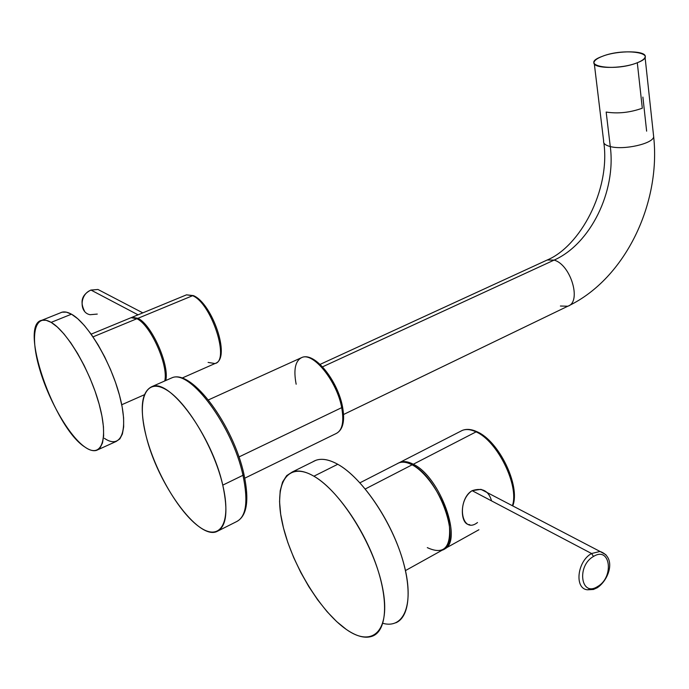 <?xml version="1.0" encoding="UTF-8"?>
<svg xmlns="http://www.w3.org/2000/svg" width="689" height="689" viewBox="0 0 689 689"><rect width="100%" height="100%" fill="white"/><g stroke="black" fill="none" stroke-linecap="round" stroke-linejoin="round"><path stroke-width="1.03" d="M146.059 435.784C154.982 471.207 179.183 512.857 199.543 527.033C220.015 541.735 231.857 523.382 222.762 485.142C213.969 447.092 186.263 400.998 165.808 389.5C145.207 377.426 136.87 400.223 146.059 435.784C157.359 483.54 197.881 539.935 216.665 531.632C226.405 527.119 228.429 511.626 222.762 485.142L242.976 475.289C248.445 501.652 246.197 517.155 236.224 521.788C246.197 517.155 248.445 501.652 242.976 475.289L222.762 485.142C212.023 435.879 169.778 378.278 152.071 386.546C141.443 391.533 139.445 407.94 146.059 435.784M238.962 456.953L341.701 407.647C344.216 421.987 342.295 430.651 335.939 433.631C342.295 430.651 344.216 421.987 341.701 407.647L238.962 456.953M208.422 399.913L302.015 357.436C313.529 352.157 337.042 381.473 341.701 407.647L342.476 406.562L341.701 407.647C337.042 381.473 313.529 352.157 302.015 357.436C295.314 360.545 293.359 369.476 296.158 384.221M342.2 406.329C338.626 387.046 323.908 364.085 312.263 359.331M606.165 112.057C617.912 113.892 629.953 112.608 642.312 108.207L637.299 62.733C641.847 60.916 644.439 59.073 645.068 57.204C647.996 50.435 617.8 49.996 602.177 56.403C597.466 58.246 594.779 60.124 594.099 62.053C590.912 68.745 621.504 69.348 637.299 62.733L642.312 108.207C629.953 112.608 617.912 113.892 606.165 112.057L610.282 146.559L606.165 112.057M653.473 134.88L653.68 136.818C652.948 143.725 623.821 150.297 610.282 146.559C605.373 145.301 603.151 143.45 603.642 141.004C603.151 143.45 605.373 145.301 610.282 146.559C623.821 150.297 652.948 143.725 653.68 136.818L653.473 134.88M646.635 131.16L642.889 97.063M560.398 306.028L567.814 306.217C581.912 302.135 570.828 264.516 554.094 260.106C590.404 244.087 616.25 191.456 610.282 146.559C616.25 191.456 590.404 244.087 554.094 260.106L547.23 259.994L554.094 260.106C570.828 264.516 581.912 302.135 567.814 306.217L343.544 414.502M322.538 366.841L554.094 260.106L322.538 366.841M216.665 531.632L236.224 521.788C246.963 516.466 249.539 500.645 243.949 474.333C233.545 425.733 192.179 369.028 172.086 377.744C190.25 369.287 232.615 426.25 242.976 475.289L243.872 473.972L242.976 475.289C232.615 426.25 190.25 369.287 172.086 377.744L169.83 378.735M637.299 62.733C661.793 53.449 624.708 47.179 602.177 56.403C577.184 65.369 613.718 72.371 637.299 62.733M104.383 438.307C120.876 449.788 128.877 431.366 119.946 396.976C111.256 362.733 87.796 322.986 71.475 314.184C67.022 311.712 63.328 311.264 60.399 312.84M41.874 320.264L62.019 312.195L66.377 312.151L71.475 314.184L51.141 322.374C34.924 312.84 29.911 334.561 39.015 366.901C47.903 399.12 68.779 435.844 84.936 447.066C101.205 458.779 108.793 440.452 99.612 405.89C90.672 371.483 67.212 331.383 51.141 322.374L71.475 314.184L77.702 318.706L84.394 325.518L91.301 334.372L98.139 344.931L104.633 356.79L110.498 369.459L115.511 382.412L119.455 395.133L122.186 407.087L123.598 417.81L123.658 426.887L122.392 433.992L119.86 438.884L116.2 441.434L96.529 450.365L100.077 447.859L102.489 442.993L103.634 435.887L103.453 426.801L101.938 416.044L99.113 404.038L95.091 391.257L90.018 378.218L84.118 365.454L77.616 353.5L70.786 342.829L63.922 333.881L57.282 326.982L51.141 322.374L46.129 320.282L41.874 320.264C18.207 324.235 53.966 427.757 84.936 447.066C89.475 450.227 93.342 451.321 96.529 450.365M93.032 336.869L136.896 318.723C150.512 324.838 168.598 365.222 164.766 380.957C168.598 365.222 150.512 324.838 136.896 318.723L93.032 336.869M91.155 334.156L131.082 317.689L136.896 318.723M138.05 314.83L91.069 290.103L97.967 289.475L102.799 291.998L97.967 289.475L91.069 290.103L138.05 314.83M90.087 314.709C78.959 312.703 79.666 294.022 91.069 290.103L91.069 290.103C79.666 294.022 78.959 312.703 90.087 314.709L97.27 314.081M165.773 380.517C169.623 364.791 151.546 324.416 137.929 318.309L131.177 317.663L132.107 317.276L137.929 318.309L192.601 295.702L137.929 318.309C151.546 324.416 169.623 364.791 165.773 380.517M215.743 363.224C230.953 357.488 212.143 303.177 193.402 295.607L186.512 294.84L192.601 295.702C211.377 303.117 230.221 360.847 214.968 363.542C230.221 360.847 211.377 303.117 192.601 295.702L186.512 294.84L132.107 317.276M208.104 362.414L214.968 363.542L181.939 378.132M382.843 623.321C404.555 629.333 414.778 603.288 403.539 562.835C392.541 522.503 362.276 477.718 337.756 464.274C327.43 458.616 319.076 457.815 312.694 461.88M346.188 629.341C372.723 648.366 391.145 630.754 382.61 588.01C374.471 545.507 340.814 491.378 313.908 476.211C286.865 460.398 273.412 484.066 282.421 523.537C291.077 562.818 319.739 610.893 346.188 629.341C356.73 636.636 365.626 638.849 372.861 635.99C387.227 630.056 388.794 599.111 375.204 562.095C361.708 525.104 335.285 488.535 313.908 476.211C305.416 471.328 298.251 469.898 292.412 471.922L286.684 475.625L282.576 482.024L280.182 490.826L279.562 501.687L280.681 514.227L283.489 528.007L287.864 542.605L293.678 557.539L300.731 572.361L308.81 586.615L317.681 599.852L327.06 611.643L336.671 621.59L346.188 629.341M292.412 471.922L315.906 460.286C321.884 458.194 329.17 459.52 337.756 464.274L313.908 476.211L337.756 464.274C359.365 476.271 385.823 512.358 399.112 549.047C412.496 585.753 410.541 616.655 395.848 622.804M359.942 482.808L398.871 462.87C402.548 461.492 406.966 462.147 412.117 464.825L365.291 488.975L412.117 464.825C405.985 461.664 400.955 461.329 397.019 463.818M427.301 547.634C444.276 555.455 451.571 547.299 449.176 523.175C445.335 500.602 427.542 472.783 412.117 464.825C439.513 477.425 462.862 544.301 442.192 550.175L405.476 570.578M469.777 524.656C459.675 525.121 459.322 497.751 472.137 490.671L591.575 553.525L600.033 551.458L605.932 554.757L600.033 551.458L591.575 553.525L472.137 490.671L480.922 489.345L487.588 492.79M597.639 586.503C580.896 597.57 576.34 565.91 593.505 556.462C610.333 545.791 614.442 577.124 597.639 586.503C614.442 577.124 610.333 545.791 593.505 556.462L591.575 553.525C577.193 561.173 574.161 588.802 587.484 589.793L597.234 587.76L597.639 586.503L597.234 587.76L593.436 589.465L587.484 589.793C574.161 588.802 577.193 561.173 591.575 553.525L593.505 556.462C576.34 565.91 580.896 597.57 597.639 586.503M413.297 464.24C407.414 461.199 402.531 460.769 398.638 462.965L400.051 462.293C403.728 460.907 408.146 461.552 413.297 464.24L476.056 431.882C497.337 440.865 519.48 485.762 512.383 505.726C519.48 485.762 497.337 440.865 476.056 431.882L413.297 464.24C440.374 476.659 463.783 542.57 443.776 549.322C463.783 542.57 440.374 476.659 413.297 464.24M491.541 500.877C488.716 490.792 482.248 487.39 472.137 490.671C455.834 501.351 461.69 534.957 477.503 522.529M512.754 505.924C520.746 485.874 498.939 440.926 476.96 431.702C471.457 429.169 466.582 428.73 462.345 430.384C466.212 428.894 470.776 429.393 476.056 431.882L477.606 432.012L476.056 431.882C470.776 429.393 466.212 428.894 462.345 430.384L400.051 462.293M244.776 478.183L335.939 433.631C342.933 430.117 345.137 421.186 342.536 406.854C337.843 381.017 315.037 351.89 302.015 357.436M645.068 57.204L653.68 136.818C660.889 203.143 625.578 278.227 568.864 305.709M594.314 63.801L603.642 141.004M603.874 142.968C610.342 190.25 580.043 246.361 547.23 259.994L320.101 364.386M172.086 377.744L152.071 386.546M121.738 404.744L144.337 394.763M142.804 312.866L97.967 289.475L90.853 290.069C81.758 294.746 79.7 301.868 84.669 311.437M481.051 489.371L600.033 551.458C616.801 557.298 609.093 579.837 597.329 587.7M478.915 529.755L444.086 549.107"/></g></svg>

